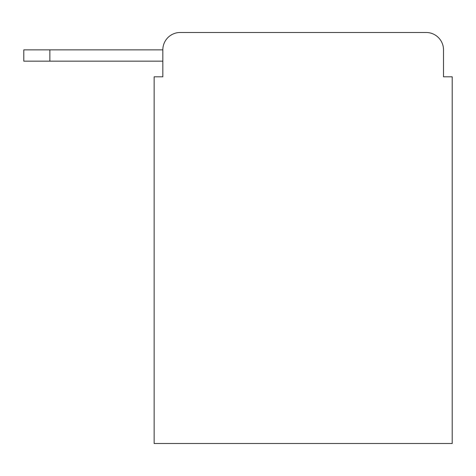 <?xml version="1.0" encoding="UTF-8"?>
<svg xmlns="http://www.w3.org/2000/svg" width="476" height="476" viewBox="0 0 476 476"><rect width="100%" height="100%" fill="white"/><g stroke="black" fill="none" stroke-linecap="round" stroke-linejoin="round"><path stroke-width="0.71" d="M162.834 76.809L154.147 76.809L154.147 443.513L452.2 443.513L452.2 76.809L443.513 76.809L443.513 49.867A17.38 17.38 0 0 0 426.133 32.487L180.214 32.487A17.38 17.38 0 0 0 162.834 49.867L162.834 76.809L162.834 61.166L23.8 61.166L23.8 49.867L75.94 49.867M180.214 32.487L426.133 32.487M443.513 76.809L443.513 49.867M49.867 61.166L49.867 49.867L162.834 49.867"/></g></svg>
